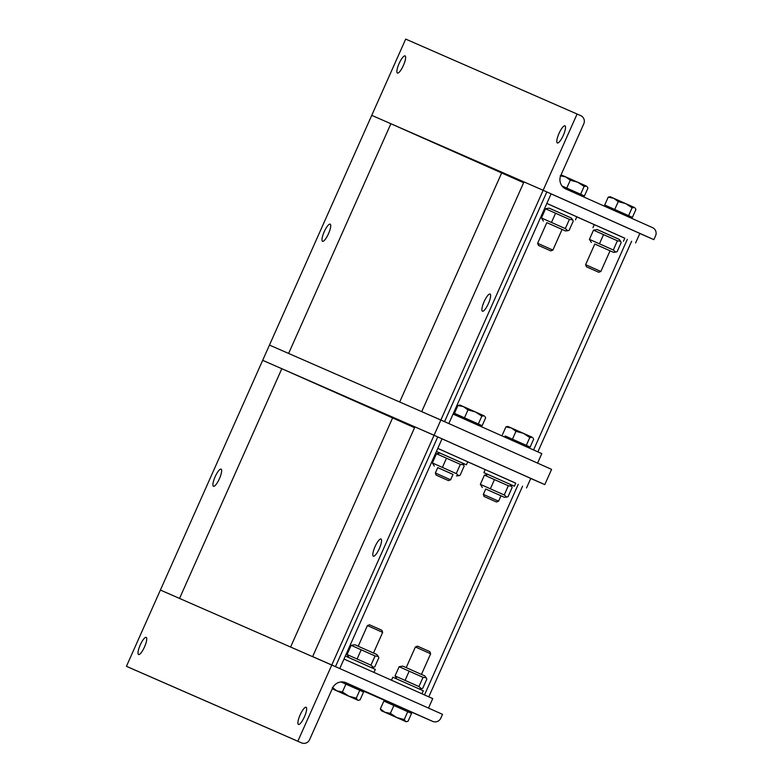<?xml version="1.0" encoding="UTF-8"?>
<svg xmlns="http://www.w3.org/2000/svg" width="782" height="782" viewBox="0 0 782 782"><rect width="100%" height="100%" fill="white"/><g stroke="black" fill="none" stroke-linecap="round" stroke-linejoin="round"><path stroke-width="1.17" d="M405.076 55.913L405.076 55.913A9.394 2.356 114 0 1 403.404 65.444A9.394 2.356 114 0 1 397.432 73.068A9.394 2.356 114 0 1 399.103 63.538A9.394 2.356 114 0 1 405.076 55.913M564.975 125.814A9.394 2.356 114 0 1 564.985 125.814A9.394 2.356 114 0 1 563.304 135.345A9.394 2.356 114 0 1 557.341 142.969A9.394 2.356 114 0 1 559.013 133.439A9.394 2.356 114 0 1 564.975 125.814M580.782 115.668A6.256 6.061 -66.4 0 1 583.773 123.859L560.85 175.334A10.43 10.098 113.6 0 0 565.836 188.98L652.569 227.64A6.256 6.061 -66.4 0 1 655.56 235.822L653.86 239.634L543.138 190.28L577.087 114.025L580.782 115.668M577.087 114.025L405.692 39.1L269.467 345.077L288.617 353.454L390.892 123.732L371.743 115.355L543.138 190.28L523.989 181.913L421.713 411.635L448.829 423.57L551.115 193.848L543.138 190.28L440.862 420.002L269.467 345.077L126.44 666.313L130.135 667.955A6.256 6.061 113.6 0 0 130.213 667.994M653.86 239.634L639.813 233.495M523.637 182.714L390.892 123.732M550.763 250.885L552.884 250.074L545.259 246.672L537.625 243.29L538.436 245.401L550.763 250.885L538.436 245.401M586.51 186.155L584.105 186.399L577.673 182.206L586.51 186.155M570.264 180.231L565.738 176.898L577.673 182.206L570.264 180.231L566.764 188.081L562.053 185.999L584.428 195.979L587.927 188.13L587.292 186.83M560.743 175.579L562.17 175.334L565.738 176.898L560.225 175.784M584.428 195.979L580.615 194.259L584.105 186.399M580.615 194.259L566.764 188.081M549.12 208.149L571.3 218.022M546.843 203.447L576.833 216.81L575.474 219.859M546.813 222.645L565.503 230.954L546.823 222.635L537.625 243.29M549.159 208.149L571.28 217.992L572.61 219.82L569.423 219.39L545.533 208.774L549.159 208.149M543.392 221.111L541.437 217.983L565.318 228.598L567.781 230.71L569.13 230.328L573.235 221.12L572.61 219.82M565.318 228.598L569.423 219.39M551.466 222.43L555.572 213.222M541.437 217.983L545.533 208.774M598.748 272.273L600.859 271.462L593.235 268.06L585.61 264.678L586.422 266.789L598.748 272.273L586.422 266.789M634.485 207.543L632.091 207.787L625.659 203.594L634.485 207.543M618.239 201.619L613.714 198.286L625.659 203.594L618.239 201.619L614.74 209.468L604.701 205.021L607.467 206.272L606.998 207.328M607.467 206.262L632.403 217.367L635.903 209.517L635.277 208.217M608.201 197.172L610.156 196.722L613.714 198.286L608.201 197.172L604.701 205.021M632.403 217.367L628.591 215.646L632.091 207.787M628.591 215.646L614.74 209.468M597.106 229.537L619.276 239.409M592.952 227.66L594.31 224.61L609.569 231.374L624.808 238.197L623.449 241.247M594.799 244.033L613.489 252.342L594.799 244.023L585.61 264.678M597.145 229.527L619.256 239.38L620.585 241.208L617.399 240.778L593.509 230.162L597.145 229.527M591.368 242.498L589.413 239.37L613.303 249.986L615.766 252.097L617.115 251.716L621.211 242.508L620.585 241.208M613.303 249.986L617.399 240.778M599.452 243.818L603.548 234.61M589.413 239.37L593.509 230.162M298.46 724.425A9.394 2.356 114 0 1 298.45 724.425A9.394 2.356 114 0 1 300.132 714.895A9.394 2.356 114 0 1 306.104 707.27A9.394 2.356 114 0 1 304.433 716.801A9.394 2.356 114 0 1 298.46 724.425M138.551 654.524L138.551 654.524A9.394 2.356 114 0 1 140.222 644.994A9.394 2.356 114 0 1 146.195 637.369A9.394 2.356 114 0 1 144.523 646.9A9.394 2.356 114 0 1 138.551 654.524M309.613 739.635A6.256 6.061 -66.4 0 1 301.529 742.88L297.834 741.238L331.793 664.983L442.514 714.337L440.813 718.15A6.256 6.061 -66.4 0 1 432.769 721.415A6.256 6.061 -66.4 0 1 432.729 721.405L345.996 682.735A10.43 10.098 113.6 0 0 345.937 682.715A10.43 10.098 113.6 0 0 332.526 688.16L309.613 739.635M160.398 590.058L339.759 668.542L442.045 438.819L414.919 426.884L312.644 656.606L331.793 664.983L434.069 435.261L262.674 360.336L281.823 368.703L179.547 598.426L160.398 590.058M126.44 666.313L297.834 741.238M367.413 625.59L382.672 632.384L381.86 630.263L369.524 624.779L367.413 625.59L358.224 646.225M332.37 687.534L336.895 690.868L333.337 689.304L358.127 700.34L360.072 699.89L363.571 692.031L359.759 690.311L356.26 698.16L357.677 700.134L348.84 696.176L356.26 698.16M333.337 689.304L332.575 688.062M342.408 691.982L348.84 696.176L336.895 690.868L342.408 691.982L345.908 684.133L359.759 690.311M340.962 681.943L345.908 684.133M344.93 682.334L361.313 689.656L360.815 690.78M373.982 672.403L375.331 669.392L345.331 656.03M354.793 644.71L376.904 654.563L378.234 656.391L375.047 655.961L351.157 645.336L354.793 644.71M348.997 657.642L347.061 654.554L370.951 665.169L373.415 667.281L374.764 666.899L378.859 657.691L378.234 656.391M375.047 655.961L370.951 665.169M361.196 649.783L357.1 659.001M351.157 645.336L347.061 654.554M415.398 646.978L430.647 653.772L429.836 651.65L417.51 646.167L415.398 646.978L406.21 667.613M381.313 710.691L380.355 708.922L384.881 712.255L381.313 710.691L406.102 721.727L408.048 721.278L411.547 713.419L407.735 711.698L404.235 719.548L405.653 721.522L396.816 717.563L404.235 719.548M390.384 713.37L396.816 717.563L384.881 712.255L390.384 713.37L393.884 705.52L407.735 711.698M380.355 708.922L383.845 701.073L393.884 705.52M386.621 702.304L387.119 701.171L398.214 706.087L409.289 711.043L408.791 712.167M421.957 693.79L423.306 690.78L408.067 683.967L392.799 677.202L391.469 680.203M402.769 666.098L424.88 675.951L426.21 677.779L423.023 677.349L399.143 666.723L402.769 666.098M396.973 679.03L395.037 675.941L418.927 686.557L421.39 688.668L422.739 688.287L426.835 679.079L426.21 677.779M423.023 677.349L418.927 686.557M409.172 671.171L405.076 680.389M399.143 666.723L395.037 675.941M324.198 231.785A9.394 2.356 114 0 1 330.17 224.151A9.394 2.356 114 0 1 328.499 233.691A9.394 2.356 114 0 1 322.526 241.306A9.394 2.356 114 0 1 324.198 231.785M501.614 173.086L399.69 402.007M488.408 303.572A9.394 2.356 114 0 1 482.435 311.207A9.394 2.356 114 0 1 484.107 301.676A9.394 2.356 114 0 1 490.079 294.052A9.394 2.356 114 0 1 488.408 303.572M453.061 414.069L541.809 453.628L537.576 463.12M546.853 203.408L624.789 238.236M551.105 193.877L639.842 233.437L635.6 242.967M594.291 224.649L576.803 216.858M215.128 476.766A9.394 2.356 114 0 1 221.101 469.132A9.394 2.356 114 0 1 219.429 478.662A9.394 2.356 114 0 1 213.457 486.287A9.394 2.356 114 0 1 215.128 476.766M414.568 427.686L281.823 368.703M392.544 418.057L290.621 646.988M379.338 548.553A9.394 2.356 114 0 1 373.356 556.188A9.394 2.356 114 0 1 375.037 546.647A9.394 2.356 114 0 1 381.01 539.033A9.394 2.356 114 0 1 379.338 548.553M343.992 659.04L432.739 698.6L428.507 708.101M437.783 448.379L515.719 483.217M442.035 438.849L530.773 478.408L526.53 487.939M485.221 469.63L467.734 461.83M544.79 484.615L434.069 435.261L440.862 420.002L551.584 469.366L544.79 484.615L530.743 478.476M448.487 480.617L450.598 479.806L442.983 476.394L435.349 473.012L436.161 475.124L448.487 480.617L436.161 475.124M484.234 415.887L481.829 416.122L475.397 411.928L484.234 415.887M467.978 409.954L463.452 406.62L475.397 411.928L467.978 409.954L464.479 417.803L454.45 413.355L457.206 414.607L456.717 415.692M457.206 414.597L482.142 425.711L485.642 417.852L485.016 416.552M457.939 405.506L459.894 405.056L463.452 406.62L457.939 405.506L454.45 413.355M482.142 425.711L478.33 423.981L481.829 416.122M478.33 423.981L464.479 417.803M462.23 462.993L466.404 464.831L467.763 461.781L437.773 448.418M466.404 464.831L436.415 451.468M436.405 451.488L462.211 462.964L463.54 464.801L460.354 464.371L436.464 453.746L440.09 453.12M450.598 479.806L453.003 474.4L437.754 467.607L435.349 473.012M453.003 474.41L437.744 467.626M434.323 466.082L432.368 462.954L456.248 473.579L458.711 475.691L460.06 475.3L464.166 466.092L463.54 464.801M456.248 473.579L460.354 464.371M442.397 467.401L446.502 458.193M432.368 462.954L436.464 453.746M496.462 502.005L498.574 501.194L490.959 497.782L483.325 494.4L484.136 496.511L496.462 502.005L484.136 496.511M532.21 437.275L529.805 437.509L523.373 433.316L532.21 437.275M515.954 431.341L511.428 428.008L523.373 433.316L515.954 431.341L512.464 439.191L505.182 435.994M527.351 445.867L530.128 447.089L533.617 439.24L532.992 437.94M505.925 426.894L507.87 426.444L511.428 428.008L505.925 426.894L502.425 434.743M530.128 447.089L526.315 445.369L529.805 437.509M526.315 445.369L512.464 439.191M526.863 446.962L527.361 445.857L516.286 440.901L505.192 435.985L504.703 437.079M510.206 484.381L514.38 486.218L515.739 483.168L500.5 476.355L485.231 469.591L483.882 472.641L488.036 474.508M514.38 486.218L483.882 472.641M485.73 489.014L504.419 497.313L485.73 488.994L483.325 494.4M488.076 474.508L510.187 484.351L511.516 486.189L508.329 485.759L484.439 475.133L488.076 474.508M482.298 487.469L480.344 484.341L504.234 494.967L506.697 497.078L508.046 496.687L512.142 487.479L511.516 486.189M504.234 494.967L508.329 485.759M490.382 488.789L494.478 479.581M480.344 484.341L484.439 475.133M301.529 742.88L130.135 667.955L301.569 742.9M432.729 721.405L409.25 711.141L432.769 721.415M387.012 701.415L361.118 690.095L387.012 701.415M627.33 239.351L533.568 449.953M546.833 191.932L444.547 421.654M518.261 484.322L424.499 694.924M437.764 436.903L335.478 666.626M562.072 229.429L552.884 250.074M581.661 194.747L581.182 195.823M565.503 230.954L567.781 230.71M610.048 250.817L600.859 271.462M629.637 216.135L629.158 217.201M613.489 252.342L615.766 252.097M373.483 653.019L382.672 632.384M358.127 700.34L358.723 700.271M371.176 667.515L373.415 667.281M421.459 674.407L430.647 653.772M406.102 721.727L406.699 721.659M419.152 688.903L421.39 688.668M537.86 451.859L631.631 241.227M428.79 696.84L522.562 486.209M479.386 424.47L478.887 425.574M456.434 475.925L458.711 475.691M500.979 495.788L498.574 501.194M504.419 497.313L506.697 497.078"/></g></svg>
